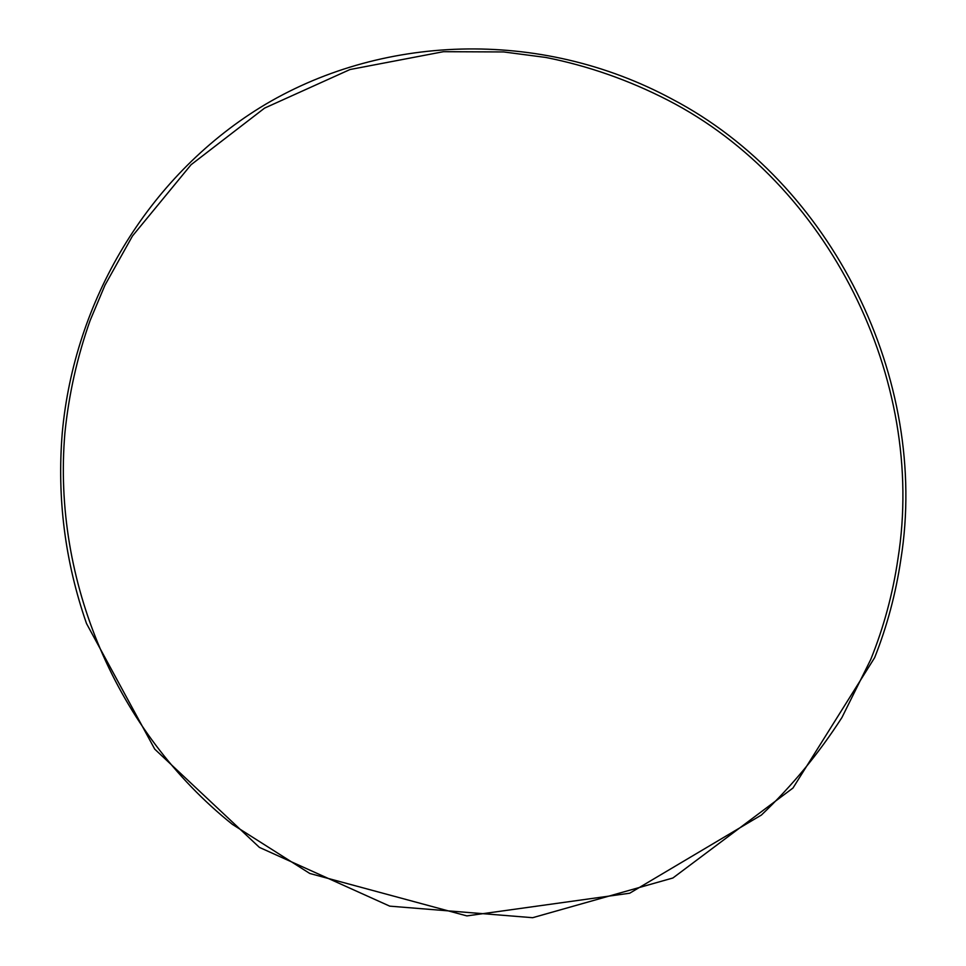 <?xml version="1.0" encoding="UTF-8"?>
<svg xmlns="http://www.w3.org/2000/svg" width="966" height="966" viewBox="0 0 966 966"><rect width="100%" height="100%" fill="white"/><g stroke="black" fill="none" stroke-linecap="round" stroke-linejoin="round"><path stroke-width="1.45" d="M900.855 559.435C895.844 593.45 887.114 626.173 874.665 657.617L792.977 788.027L672.891 877.997L532.664 917.7L389.733 906.144L259.419 847.399L154.729 749.133L86.505 623.529C65 561.596 56.922 498.009 62.271 432.732C74.225 301.79 146.639 177.889 260.349 107.443C379.119 34.571 539.306 27.422 672.396 99.269C831.315 182.61 929.775 378.962 900.855 559.435M64.903 432.973C52.261 580.795 116.56 731.697 232.444 824.409L309.784 873.469L466.856 915.901L629.687 893.224L761.425 815.026C791.891 786.082 818.721 753.577 841.941 717.509L870.704 659.573C883.709 627.441 892.777 593.921 897.921 559.012C926.853 378.587 827.512 182.333 668.11 100.295C628.89 80.13 588.149 65.857 545.911 57.465L503.721 51.947L443.466 51.693L350.006 69.528L264.575 108.107L191.075 164.715L132.487 235.97L104.98 285.163L90.067 320.627C77.195 357.07 68.803 394.514 64.903 432.973"/></g></svg>
